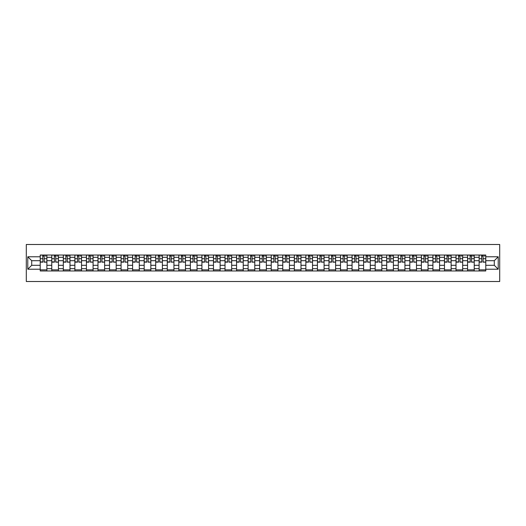 <?xml version="1.0" encoding="UTF-8"?>
<svg xmlns="http://www.w3.org/2000/svg" width="526" height="526" viewBox="0 0 526 526"><rect width="100%" height="100%" fill="white"/><g stroke="black" fill="none" stroke-linecap="round" stroke-linejoin="round"><path stroke-width="0.79" d="M26.3 281.509L499.7 281.509L499.7 244.491L26.3 244.491L26.3 281.509M51.772 270.962L51.772 257.299L46.88 257.299L46.88 270.962M46.88 257.299L46.88 255.038M51.772 257.299L51.772 255.038M58.432 255.038L58.432 270.962M63.317 270.962L63.317 255.038M69.984 255.038L69.984 270.962M74.87 270.962L74.87 255.038M81.53 255.038L81.53 270.962M86.422 270.962L86.422 255.038M93.082 255.038L93.082 270.962M97.968 270.962L97.968 255.038M104.635 255.038L104.635 270.962M109.52 270.962L109.52 255.038M116.18 255.038L116.18 270.962M121.072 270.962L121.072 255.038M127.733 255.038L127.733 270.962M132.618 270.962L132.618 255.038M139.285 255.038L139.285 270.962M144.17 270.962L144.17 255.038M150.831 255.038L150.831 270.962M155.716 270.962L155.716 255.038M162.383 255.038L162.383 270.962M167.268 270.962L167.268 255.038M173.935 255.038L173.935 270.962M178.82 270.962L178.82 255.038M185.481 255.038L185.481 270.962M190.366 270.962L190.366 255.038M197.033 255.038L197.033 270.962M201.918 270.962L201.918 255.038M208.579 255.038L208.579 270.962M213.471 270.962L213.471 255.038M220.131 255.038L220.131 270.962M225.016 270.962L225.016 255.038M231.683 255.038L231.683 270.962M236.569 270.962L236.569 255.038M243.229 255.038L243.229 270.962M248.121 270.962L248.121 255.038M254.781 255.038L254.781 270.962M259.666 270.962L259.666 255.038M266.334 255.038L266.334 270.962M271.219 270.962L271.219 255.038M277.879 255.038L277.879 270.962M282.771 270.962L282.771 255.038M289.431 255.038L289.431 270.962M294.317 270.962L294.317 255.038M300.984 255.038L300.984 270.962M305.869 270.962L305.869 255.038M312.529 255.038L312.529 270.962M317.421 270.962L317.421 255.038M324.082 255.038L324.082 270.962M328.967 270.962L328.967 255.038M335.634 255.038L335.634 270.962M340.519 270.962L340.519 255.038M347.18 255.038L347.18 270.962M352.065 270.962L352.065 255.038M358.732 255.038L358.732 270.962M363.617 270.962L363.617 255.038M370.284 255.038L370.284 270.962M375.17 270.962L375.17 255.038M381.83 255.038L381.83 270.962M386.715 270.962L386.715 255.038M393.382 255.038L393.382 270.962M398.267 270.962L398.267 255.038M404.928 255.038L404.928 270.962M409.82 270.962L409.82 255.038M416.48 255.038L416.48 270.962M421.365 270.962L421.365 255.038M428.032 255.038L428.032 270.962M432.918 270.962L432.918 255.038M439.578 255.038L439.578 270.962M444.47 270.962L444.47 255.038M451.13 255.038L451.13 270.962M456.016 270.962L456.016 255.038M462.683 255.038L462.683 270.962M467.568 270.962L467.568 255.038M474.228 255.038L474.228 270.962M479.12 270.962L479.12 255.038M479.12 265.295L474.228 265.295M467.568 265.295L462.683 265.295M456.016 265.295L451.13 265.295M444.47 265.295L439.578 265.295M432.918 265.295L428.032 265.295M421.365 265.295L416.48 265.295M409.82 265.295L404.928 265.295M398.267 265.295L393.382 265.295M386.715 265.295L381.83 265.295M375.17 265.295L370.284 265.295M363.617 265.295L358.732 265.295M352.065 265.295L347.18 265.295M340.519 265.295L335.634 265.295M328.967 265.295L324.082 265.295M317.421 265.295L312.529 265.295M305.869 265.295L300.984 265.295M294.317 265.295L289.431 265.295M282.771 265.295L277.879 265.295M271.219 265.295L266.334 265.295M259.666 265.295L254.781 265.295M248.121 265.295L243.229 265.295M236.569 265.295L231.683 265.295M225.016 265.295L220.131 265.295M213.471 265.295L208.579 265.295M201.918 265.295L197.033 265.295M190.366 265.295L185.481 265.295M178.82 265.295L173.935 265.295M167.268 265.295L162.383 265.295M155.716 265.295L150.831 265.295M144.17 265.295L139.285 265.295M132.618 265.295L127.733 265.295M121.072 265.295L116.18 265.295M109.52 265.295L104.635 265.295M97.968 265.295L93.082 265.295M86.422 265.295L81.53 265.295M74.87 265.295L69.984 265.295M63.317 265.295L58.432 265.295M51.772 265.295L46.88 265.295M479.12 260.705L474.228 260.705M467.568 260.705L462.683 260.705M456.016 260.705L451.13 260.705M444.47 260.705L439.578 260.705M432.918 260.705L428.032 260.705M421.365 260.705L416.48 260.705M409.82 260.705L404.928 260.705M398.267 260.705L393.382 260.705M386.715 260.705L381.83 260.705M375.17 260.705L370.284 260.705M363.617 260.705L358.732 260.705M352.065 260.705L347.18 260.705M340.519 260.705L335.634 260.705M328.967 260.705L324.082 260.705M317.421 260.705L312.529 260.705M305.869 260.705L300.984 260.705M294.317 260.705L289.431 260.705M282.771 260.705L277.879 260.705M271.219 260.705L266.334 260.705M259.666 260.705L254.781 260.705M248.121 260.705L243.229 260.705M236.569 260.705L231.683 260.705M225.016 260.705L220.131 260.705M213.471 260.705L208.579 260.705M201.918 260.705L197.033 260.705M190.366 260.705L185.481 260.705M178.82 260.705L173.935 260.705M167.268 260.705L162.383 260.705M155.716 260.705L150.831 260.705M144.17 260.705L139.285 260.705M132.618 260.705L127.733 260.705M121.072 260.705L116.18 260.705M109.52 260.705L104.635 260.705M97.968 260.705L93.082 260.705M86.422 260.705L81.53 260.705M74.87 260.705L69.984 260.705M63.317 260.705L58.432 260.705M51.772 260.705L46.88 260.705M31.705 265.295L40.219 265.295L40.219 260.705L31.705 260.705L31.705 265.295L27.779 269.22L27.779 256.78L40.219 256.78L40.219 260.705M485.781 260.705L485.781 265.295L494.295 265.295L494.295 260.705L485.781 260.705L485.781 255.038L40.219 255.038L40.219 256.78M485.781 256.78L498.221 256.78L498.221 269.22L485.781 269.22L485.781 265.295M40.219 265.295L40.219 270.962L485.781 270.962L485.781 269.22M40.219 269.22L27.779 269.22M46.88 269.851L40.219 269.851M42.922 256.149L44.177 256.149M58.432 269.851L51.772 269.851M54.474 256.149L55.73 256.149M69.984 269.851L63.317 269.851M66.02 256.149L67.282 256.149M81.53 269.851L74.87 269.851M77.572 256.149L78.828 256.149M93.082 269.851L86.422 269.851M89.124 256.149L90.38 256.149M104.635 269.851L97.968 269.851M100.67 256.149L101.932 256.149M116.18 269.851L109.52 269.851M112.222 256.149L113.478 256.149M127.733 269.851L121.072 269.851M123.774 256.149L125.03 256.149M139.285 269.851L132.618 269.851M135.32 256.149L136.582 256.149M150.831 269.851L144.17 269.851M146.872 256.149L148.128 256.149M162.383 269.851L155.716 269.851M158.418 256.149L159.68 256.149M173.935 269.851L167.268 269.851M169.97 256.149L171.233 256.149M185.481 269.851L178.82 269.851M181.523 256.149L182.778 256.149M197.033 269.851L190.366 269.851M193.068 256.149L194.331 256.149M208.579 269.851L201.918 269.851M204.621 256.149L205.876 256.149M220.131 269.851L213.471 269.851M216.173 256.149L217.429 256.149M231.683 269.851L225.016 269.851M227.719 256.149L228.981 256.149M243.229 269.851L236.569 269.851M239.271 256.149L240.527 256.149M254.781 269.851L248.121 269.851M250.823 256.149L252.079 256.149M266.334 269.851L259.666 269.851M262.369 256.149L263.631 256.149M277.879 269.851L271.219 269.851M273.921 256.149L275.177 256.149M289.431 269.851L282.771 269.851M285.473 256.149L286.729 256.149M300.984 269.851L294.317 269.851M297.019 256.149L298.281 256.149M312.529 269.851L305.869 269.851M308.571 256.149L309.827 256.149M324.082 269.851L317.421 269.851M320.124 256.149L321.379 256.149M335.634 269.851L328.967 269.851M331.669 256.149L332.932 256.149M347.18 269.851L340.519 269.851M343.222 256.149L344.477 256.149M358.732 269.851L352.065 269.851M354.767 256.149L356.03 256.149M370.284 269.851L363.617 269.851M366.32 256.149L367.582 256.149M381.83 269.851L375.17 269.851M377.872 256.149L379.128 256.149M393.382 269.851L386.715 269.851M389.418 256.149L390.68 256.149M404.928 269.851L398.267 269.851M400.97 256.149L402.226 256.149M416.48 269.851L409.82 269.851M412.522 256.149L413.778 256.149M428.032 269.851L421.365 269.851M424.068 256.149L425.33 256.149M439.578 269.851L432.918 269.851M435.62 256.149L436.876 256.149M451.13 269.851L444.47 269.851M447.172 256.149L448.428 256.149M462.683 269.851L456.016 269.851M458.718 256.149L459.98 256.149M474.228 269.851L467.568 269.851M470.27 256.149L471.526 256.149M485.781 269.851L479.12 269.851M481.823 256.149L483.078 256.149M27.779 256.78L31.705 260.705M494.295 265.295L498.221 269.22M494.295 260.705L498.221 256.78M44.177 261.895L46.847 262.152L44.177 262.152L44.177 255.117L46.847 255.117L45.367 255.117M46.847 261.895L46.847 255.117M42.922 256.077L44.177 256.077M45.367 256.077L45.88 256.077M41.738 255.117L40.259 255.117L40.259 262.152L42.922 262.152L42.698 255.117M40.259 255.117L44.401 255.117M55.73 261.895L58.393 262.152L55.73 262.152L55.73 255.117L58.393 255.117L56.913 255.117M58.393 261.895L58.393 255.117M54.474 256.077L55.73 256.077M56.913 256.077L57.433 256.077M53.284 255.117L51.804 255.117L51.804 262.152L54.474 262.152L54.25 255.117M51.804 255.117L55.953 255.117M67.282 261.895L69.945 262.152L67.282 262.152L67.282 255.117L69.945 255.117L68.465 255.117M69.945 261.895L69.945 255.117M66.02 256.077L67.282 256.077M68.465 256.077L68.985 256.077M64.836 255.117L63.357 255.117L63.357 262.152L66.02 262.152L65.803 255.117M63.357 255.117L67.499 255.117M78.828 261.895L81.497 262.152L78.828 262.152L78.828 255.117L81.497 255.117L80.018 255.117M81.497 261.895L81.497 255.117M77.572 256.077L78.828 256.077M80.018 256.077L80.531 256.077M76.388 255.117L74.909 255.117L74.909 262.152L77.572 262.152L77.348 255.117M74.909 255.117L79.051 255.117M90.38 261.895L93.043 262.152L90.38 262.152L90.38 255.117L93.043 255.117L91.563 255.117M93.043 261.895L93.043 255.117M89.124 256.077L90.38 256.077M91.563 256.077L92.083 256.077M87.934 255.117L86.455 255.117L86.455 262.152L89.124 262.152L88.901 255.117M86.455 255.117L90.603 255.117M101.932 261.895L104.595 262.152L101.932 262.152L101.932 255.117L104.595 255.117L103.116 255.117M104.595 261.895L104.595 255.117M100.67 256.077L101.932 256.077M103.116 256.077L103.635 256.077M99.486 255.117L98.007 255.117L98.007 262.152L100.67 262.152L100.446 255.117M98.007 255.117L102.149 255.117M113.478 261.895L116.147 262.152L113.478 262.152L113.478 255.117L116.147 255.117L114.661 255.117M116.147 261.895L116.147 255.117M112.222 256.077L113.478 256.077M114.661 256.077L115.181 256.077M111.039 255.117L109.553 255.117L109.553 262.152L112.222 262.152L111.999 255.117M109.553 255.117L113.701 255.117M125.03 261.895L127.693 262.152L125.03 262.152L125.03 255.117L127.693 255.117L126.214 255.117M127.693 261.895L127.693 255.117M123.774 256.077L125.03 256.077M126.214 256.077L126.733 256.077M122.584 255.117L121.105 255.117L121.105 262.152L123.774 262.152L123.551 255.117M121.105 255.117L125.254 255.117M136.582 261.895L139.245 262.152L136.582 262.152L136.582 255.117L139.245 255.117L137.766 255.117M139.245 261.895L139.245 255.117M135.32 256.077L136.582 256.077M137.766 256.077L138.285 256.077M134.137 255.117L132.657 255.117L132.657 262.152L135.32 262.152L135.097 255.117M132.657 255.117L136.799 255.117M148.128 261.895L150.798 262.152L148.128 262.152L148.128 255.117L150.798 255.117L149.312 255.117M150.798 261.895L150.798 255.117M146.872 256.077L148.128 256.077M149.312 256.077L149.831 256.077M145.689 255.117L144.203 255.117L144.203 262.152L146.872 262.152L146.649 255.117M144.203 255.117L148.352 255.117M159.68 261.895L162.343 262.152L159.68 262.152L159.68 255.117L162.343 255.117L160.864 255.117M162.343 261.895L162.343 255.117M158.418 256.077L159.68 256.077M160.864 256.077L161.383 256.077M157.235 255.117L155.755 255.117L155.755 262.152L158.418 262.152L158.201 255.117M155.755 255.117L159.904 255.117M171.233 261.895L173.896 262.152L171.233 262.152L171.233 255.117L173.896 255.117L172.416 255.117M173.896 261.895L173.896 255.117M169.97 256.077L171.233 256.077M172.416 256.077L172.936 256.077M168.787 255.117L167.307 255.117L167.307 262.152L169.97 262.152L169.747 255.117M167.307 255.117L171.45 255.117M182.778 261.895L185.448 262.152L182.778 262.152L182.778 255.117L185.448 255.117L183.962 255.117M185.448 261.895L185.448 255.117M181.523 256.077L182.778 256.077M183.962 256.077L184.481 256.077M180.339 255.117L178.853 255.117L178.853 262.152L181.523 262.152L181.299 255.117M178.853 255.117L183.002 255.117M194.331 261.895L196.994 262.152L194.331 262.152L194.331 255.117L196.994 255.117L195.514 255.117M196.994 261.895L196.994 255.117M193.068 256.077L194.331 256.077M195.514 256.077L196.034 256.077M191.885 255.117L190.405 255.117L190.405 262.152L193.068 262.152L192.851 255.117M190.405 255.117L194.554 255.117M205.876 261.895L208.546 262.152L205.876 262.152L205.876 255.117L208.546 255.117L207.066 255.117M208.546 261.895L208.546 255.117M204.621 256.077L205.876 256.077M207.066 256.077L207.579 256.077M203.437 255.117L201.958 255.117L201.958 262.152L204.621 262.152L204.397 255.117M201.958 255.117L206.1 255.117M217.429 261.895L220.098 262.152L217.429 262.152L217.429 255.117L220.098 255.117L218.612 255.117M220.098 261.895L220.098 255.117M216.173 256.077L217.429 256.077M218.612 256.077L219.132 256.077M214.989 255.117L213.503 255.117L213.503 262.152L216.173 262.152L215.949 255.117M213.503 255.117L217.652 255.117M228.981 261.895L231.644 262.152L228.981 262.152L228.981 255.117L231.644 255.117L230.164 255.117M231.644 261.895L231.644 255.117M227.719 256.077L228.981 256.077M230.164 256.077L230.684 256.077M226.535 255.117L225.056 255.117L225.056 262.152L227.719 262.152L227.502 255.117M225.056 255.117L229.204 255.117M240.527 261.895L243.196 262.152L240.527 262.152L240.527 255.117L243.196 255.117L241.717 255.117M243.196 261.895L243.196 255.117M239.271 256.077L240.527 256.077M241.717 256.077L242.23 256.077M238.087 255.117L236.608 255.117L236.608 262.152L239.271 262.152L239.047 255.117M236.608 255.117L240.75 255.117M252.079 261.895L254.742 262.152L252.079 262.152L252.079 255.117L254.742 255.117L253.262 255.117M254.742 261.895L254.742 255.117M250.823 256.077L252.079 256.077M253.262 256.077L253.782 256.077M249.633 255.117L248.154 255.117L248.154 262.152L250.823 262.152L250.6 255.117M248.154 255.117L252.302 255.117M263.631 261.895L266.294 262.152L263.631 262.152L263.631 255.117L266.294 255.117L264.815 255.117M266.294 261.895L266.294 255.117M262.369 256.077L263.631 256.077M264.815 256.077L265.334 256.077M261.185 255.117L259.706 255.117L259.706 262.152L262.369 262.152L262.152 255.117M259.706 255.117L263.848 255.117M275.177 261.895L277.846 262.152L275.177 262.152L275.177 255.117L277.846 255.117L276.367 255.117M277.846 261.895L277.846 255.117M273.921 256.077L275.177 256.077M276.367 256.077L276.88 256.077M272.738 255.117L271.258 255.117L271.258 262.152L273.921 262.152L273.698 255.117M271.258 255.117L275.4 255.117M286.729 261.895L289.392 262.152L286.729 262.152L286.729 255.117L289.392 255.117L287.913 255.117M289.392 261.895L289.392 255.117M285.473 256.077L286.729 256.077M287.913 256.077L288.432 256.077M284.283 255.117L282.804 255.117L282.804 262.152L285.473 262.152L285.25 255.117M282.804 255.117L286.953 255.117M298.281 261.895L300.944 262.152L298.281 262.152L298.281 255.117L300.944 255.117L299.465 255.117M300.944 261.895L300.944 255.117M297.019 256.077L298.281 256.077M299.465 256.077L299.984 256.077M295.836 255.117L294.356 255.117L294.356 262.152L297.019 262.152L296.795 255.117M294.356 255.117L298.498 255.117M309.827 261.895L312.497 262.152L309.827 262.152L309.827 255.117L312.497 255.117L311.011 255.117M312.497 261.895L312.497 255.117M308.571 256.077L309.827 256.077M311.011 256.077L311.53 256.077M307.388 255.117L305.902 255.117L305.902 262.152L308.571 262.152L308.348 255.117M305.902 255.117L310.051 255.117M321.379 261.895L324.042 262.152L321.379 262.152L321.379 255.117L324.042 255.117L322.563 255.117M324.042 261.895L324.042 255.117M320.124 256.077L321.379 256.077M322.563 256.077L323.082 256.077M318.934 255.117L317.454 255.117L317.454 262.152L320.124 262.152L319.9 255.117M317.454 255.117L321.603 255.117M332.932 261.895L335.595 262.152L332.932 262.152L332.932 255.117L335.595 255.117L334.115 255.117M335.595 261.895L335.595 255.117M331.669 256.077L332.932 256.077M334.115 256.077L334.635 256.077M330.486 255.117L329.006 255.117L329.006 262.152L331.669 262.152L331.446 255.117M329.006 255.117L333.149 255.117M344.477 261.895L347.147 262.152L344.477 262.152L344.477 255.117L347.147 255.117L345.661 255.117M347.147 261.895L347.147 255.117M343.222 256.077L344.477 256.077M345.661 256.077L346.18 256.077M342.038 255.117L340.552 255.117L340.552 262.152L343.222 262.152L342.998 255.117M340.552 255.117L344.701 255.117M356.03 261.895L358.693 262.152L356.03 262.152L356.03 255.117L358.693 255.117L357.213 255.117M358.693 261.895L358.693 255.117M354.767 256.077L356.03 256.077M357.213 256.077L357.733 256.077M353.584 255.117L352.104 255.117L352.104 262.152L354.767 262.152L354.55 255.117M352.104 255.117L356.253 255.117M367.582 261.895L370.245 262.152L367.582 262.152L367.582 255.117L370.245 255.117L368.765 255.117M370.245 261.895L370.245 255.117M366.32 256.077L367.582 256.077M368.765 256.077L369.285 256.077M365.136 255.117L363.657 255.117L363.657 262.152L366.32 262.152L366.096 255.117M363.657 255.117L367.799 255.117M379.128 261.895L381.797 262.152L379.128 262.152L379.128 255.117L381.797 255.117L380.311 255.117M381.797 261.895L381.797 255.117M377.872 256.077L379.128 256.077M380.311 256.077L380.831 256.077M376.688 255.117L375.202 255.117L375.202 262.152L377.872 262.152L377.648 255.117M375.202 255.117L379.351 255.117M390.68 261.895L393.343 262.152L390.68 262.152L390.68 255.117L393.343 255.117L391.863 255.117M393.343 261.895L393.343 255.117M389.418 256.077L390.68 256.077M391.863 256.077L392.383 256.077M388.234 255.117L386.755 255.117L386.755 262.152L389.418 262.152L389.201 255.117M386.755 255.117L390.903 255.117M402.226 261.895L404.895 262.152L402.226 262.152L402.226 255.117L404.895 255.117L403.416 255.117M404.895 261.895L404.895 255.117M400.97 256.077L402.226 256.077M403.416 256.077L403.929 256.077M399.786 255.117L398.307 255.117L398.307 262.152L400.97 262.152L400.746 255.117M398.307 255.117L402.449 255.117M413.778 261.895L416.447 262.152L413.778 262.152L413.778 255.117L416.447 255.117L414.961 255.117M416.447 261.895L416.447 255.117M412.522 256.077L413.778 256.077M414.961 256.077L415.481 256.077M411.339 255.117L409.853 255.117L409.853 262.152L412.522 262.152L412.299 255.117M409.853 255.117L414.001 255.117M425.33 261.895L427.993 262.152L425.33 262.152L425.33 255.117L427.993 255.117L426.514 255.117M427.993 261.895L427.993 255.117M424.068 256.077L425.33 256.077M426.514 256.077L427.033 256.077M422.884 255.117L421.405 255.117L421.405 262.152L424.068 262.152L423.851 255.117M421.405 255.117L425.554 255.117M436.876 261.895L439.545 262.152L436.876 262.152L436.876 255.117L439.545 255.117L438.066 255.117M439.545 261.895L439.545 255.117M435.62 256.077L436.876 256.077M438.066 256.077L438.579 256.077M434.437 255.117L432.957 255.117L432.957 262.152L435.62 262.152L435.397 255.117M432.957 255.117L437.099 255.117M448.428 261.895L451.091 262.152L448.428 262.152L448.428 255.117L451.091 255.117L449.612 255.117M451.091 261.895L451.091 255.117M447.172 256.077L448.428 256.077M449.612 256.077L450.131 256.077M445.982 255.117L444.503 255.117L444.503 262.152L447.172 262.152L446.949 255.117M444.503 255.117L448.652 255.117M459.98 261.895L462.643 262.152L459.98 262.152L459.98 255.117L462.643 255.117L461.164 255.117M462.643 261.895L462.643 255.117M458.718 256.077L459.98 256.077M461.164 256.077L461.683 256.077M457.535 255.117L456.055 255.117L456.055 262.152L458.718 262.152L458.501 255.117M456.055 255.117L460.197 255.117M471.526 261.895L474.196 262.152L471.526 262.152L471.526 255.117L474.196 255.117L472.716 255.117M474.196 261.895L474.196 255.117M470.27 256.077L471.526 256.077M472.716 256.077L473.229 256.077M469.087 255.117L467.607 255.117L467.607 262.152L470.27 262.152L470.047 255.117M467.607 255.117L471.75 255.117M483.078 261.895L485.741 262.152L483.078 262.152L483.078 255.117L485.741 255.117L484.262 255.117M485.741 261.895L485.741 255.117M481.823 256.077L483.078 256.077M484.262 256.077L484.781 256.077M480.632 255.117L479.153 255.117L479.153 262.152L481.823 262.152L481.599 255.117M479.153 255.117L483.302 255.117M467.568 257.299L462.683 257.299M456.016 257.299L451.13 257.299M444.47 257.299L439.578 257.299M432.918 257.299L428.032 257.299M421.365 257.299L416.48 257.299M409.82 257.299L404.928 257.299M398.267 257.299L393.382 257.299M386.715 257.299L381.83 257.299M375.17 257.299L370.284 257.299M363.617 257.299L358.732 257.299M352.065 257.299L347.18 257.299M340.519 257.299L335.634 257.299M328.967 257.299L324.082 257.299M317.421 257.299L312.529 257.299M305.869 257.299L300.984 257.299M294.317 257.299L289.431 257.299M282.771 257.299L277.879 257.299M271.219 257.299L266.334 257.299M259.666 257.299L254.781 257.299M248.121 257.299L243.229 257.299M236.569 257.299L231.683 257.299M225.016 257.299L220.131 257.299M213.471 257.299L208.579 257.299M201.918 257.299L197.033 257.299M190.366 257.299L185.481 257.299M178.82 257.299L173.935 257.299M167.268 257.299L162.383 257.299M155.716 257.299L150.831 257.299M144.17 257.299L139.285 257.299M132.618 257.299L127.733 257.299M121.072 257.299L116.18 257.299M109.52 257.299L104.635 257.299M97.968 257.299L93.082 257.299M86.422 257.299L81.53 257.299M74.87 257.299L69.984 257.299M63.317 257.299L58.432 257.299M479.12 257.299L474.228 257.299M467.568 268.701L462.683 268.701M456.016 268.701L451.13 268.701M444.47 268.701L439.578 268.701M432.918 268.701L428.032 268.701M421.365 268.701L416.48 268.701M409.82 268.701L404.928 268.701M398.267 268.701L393.382 268.701M386.715 268.701L381.83 268.701M375.17 268.701L370.284 268.701M363.617 268.701L358.732 268.701M352.065 268.701L347.18 268.701M340.519 268.701L335.634 268.701M328.967 268.701L324.082 268.701M317.421 268.701L312.529 268.701M305.869 268.701L300.984 268.701M294.317 268.701L289.431 268.701M282.771 268.701L277.879 268.701M271.219 268.701L266.334 268.701M259.666 268.701L254.781 268.701M248.121 268.701L243.229 268.701M236.569 268.701L231.683 268.701M225.016 268.701L220.131 268.701M213.471 268.701L208.579 268.701M201.918 268.701L197.033 268.701M190.366 268.701L185.481 268.701M178.82 268.701L173.935 268.701M167.268 268.701L162.383 268.701M155.716 268.701L150.831 268.701M144.17 268.701L139.285 268.701M132.618 268.701L127.733 268.701M121.072 268.701L116.18 268.701M109.52 268.701L104.635 268.701M97.968 268.701L93.082 268.701M86.422 268.701L81.53 268.701M74.87 268.701L69.984 268.701M63.317 268.701L58.432 268.701M51.772 268.701L46.88 268.701M479.12 268.701L474.228 268.701M44.177 258.713L46.847 258.713M40.259 261.895L42.922 261.895M40.259 258.713L42.922 258.713M55.73 258.713L58.393 258.713M51.804 261.895L54.474 261.895M51.804 258.713L54.474 258.713M67.282 258.713L69.945 258.713M63.357 261.895L66.02 261.895M63.357 258.713L66.02 258.713M78.828 258.713L81.497 258.713M74.909 261.895L77.572 261.895M74.909 258.713L77.572 258.713M90.38 258.713L93.043 258.713M86.455 261.895L89.124 261.895M86.455 258.713L89.124 258.713M101.932 258.713L104.595 258.713M98.007 261.895L100.67 261.895M98.007 258.713L100.67 258.713M113.478 258.713L116.147 258.713M109.553 261.895L112.222 261.895M109.553 258.713L112.222 258.713M125.03 258.713L127.693 258.713M121.105 261.895L123.774 261.895M121.105 258.713L123.774 258.713M136.582 258.713L139.245 258.713M132.657 261.895L135.32 261.895M132.657 258.713L135.32 258.713M148.128 258.713L150.798 258.713M144.203 261.895L146.872 261.895M144.203 258.713L146.872 258.713M159.68 258.713L162.343 258.713M155.755 261.895L158.418 261.895M155.755 258.713L158.418 258.713M171.233 258.713L173.896 258.713M167.307 261.895L169.97 261.895M167.307 258.713L169.97 258.713M182.778 258.713L185.448 258.713M178.853 261.895L181.523 261.895M178.853 258.713L181.523 258.713M194.331 258.713L196.994 258.713M190.405 261.895L193.068 261.895M190.405 258.713L193.068 258.713M205.876 258.713L208.546 258.713M201.958 261.895L204.621 261.895M201.958 258.713L204.621 258.713M217.429 258.713L220.098 258.713M213.503 261.895L216.173 261.895M213.503 258.713L216.173 258.713M228.981 258.713L231.644 258.713M225.056 261.895L227.719 261.895M225.056 258.713L227.719 258.713M240.527 258.713L243.196 258.713M236.608 261.895L239.271 261.895M236.608 258.713L239.271 258.713M252.079 258.713L254.742 258.713M248.154 261.895L250.823 261.895M248.154 258.713L250.823 258.713M263.631 258.713L266.294 258.713M259.706 261.895L262.369 261.895M259.706 258.713L262.369 258.713M275.177 258.713L277.846 258.713M271.258 261.895L273.921 261.895M271.258 258.713L273.921 258.713M286.729 258.713L289.392 258.713M282.804 261.895L285.473 261.895M282.804 258.713L285.473 258.713M298.281 258.713L300.944 258.713M294.356 261.895L297.019 261.895M294.356 258.713L297.019 258.713M309.827 258.713L312.497 258.713M305.902 261.895L308.571 261.895M305.902 258.713L308.571 258.713M321.379 258.713L324.042 258.713M317.454 261.895L320.124 261.895M317.454 258.713L320.124 258.713M332.932 258.713L335.595 258.713M329.006 261.895L331.669 261.895M329.006 258.713L331.669 258.713M344.477 258.713L347.147 258.713M340.552 261.895L343.222 261.895M340.552 258.713L343.222 258.713M356.03 258.713L358.693 258.713M352.104 261.895L354.767 261.895M352.104 258.713L354.767 258.713M367.582 258.713L370.245 258.713M363.657 261.895L366.32 261.895M363.657 258.713L366.32 258.713M379.128 258.713L381.797 258.713M375.202 261.895L377.872 261.895M375.202 258.713L377.872 258.713M390.68 258.713L393.343 258.713M386.755 261.895L389.418 261.895M386.755 258.713L389.418 258.713M402.226 258.713L404.895 258.713M398.307 261.895L400.97 261.895M398.307 258.713L400.97 258.713M413.778 258.713L416.447 258.713M409.853 261.895L412.522 261.895M409.853 258.713L412.522 258.713M425.33 258.713L427.993 258.713M421.405 261.895L424.068 261.895M421.405 258.713L424.068 258.713M436.876 258.713L439.545 258.713M432.957 261.895L435.62 261.895M432.957 258.713L435.62 258.713M448.428 258.713L451.091 258.713M444.503 261.895L447.172 261.895M444.503 258.713L447.172 258.713M459.98 258.713L462.643 258.713M456.055 261.895L458.718 261.895M456.055 258.713L458.718 258.713M471.526 258.713L474.196 258.713M467.607 261.895L470.27 261.895M467.607 258.713L470.27 258.713M483.078 258.713L485.741 258.713M479.153 261.895L481.823 261.895M479.153 258.713L481.823 258.713"/></g></svg>
